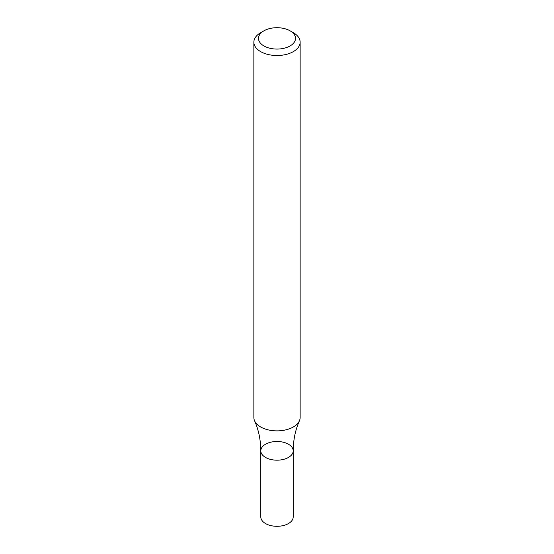 <?xml version="1.0" encoding="UTF-8"?>
<svg xmlns="http://www.w3.org/2000/svg" width="554" height="554" viewBox="0 0 554 554"><rect width="100%" height="100%" fill="white"/><g stroke="black" fill="none" stroke-linecap="round" stroke-linejoin="round"><path stroke-width="0.83" d="M290.088 30.83L293.357 32.721A23.136 13.358 180 0 1 300.136 42.166A23.136 13.358 180 0 1 293.357 51.612A23.136 13.358 180 0 1 268.143 54.507A23.136 13.358 180 0 1 253.864 42.166A23.136 13.358 180 0 1 260.643 32.721L263.912 30.83A18.511 10.685 180 0 1 290.088 30.83A18.511 10.685 180 0 1 290.088 45.94A18.511 10.685 180 0 1 263.912 45.94A18.511 10.685 180 0 1 263.912 30.83M300.136 42.166L300.136 417.515A23.136 13.358 180 0 1 299.416 420.825A23.136 13.358 180 0 1 293.357 426.961A23.136 13.358 180 0 1 270.885 430.403A23.136 13.358 180 0 1 254.584 420.825A23.136 13.358 180 0 1 253.864 417.515L253.864 42.166M293.198 450.831L293.198 516.951A16.198 9.349 -0 0 1 277 526.3A16.198 9.349 -0 0 1 260.802 516.951L260.802 450.831A16.198 9.349 -0 0 0 277 460.18A16.198 9.349 -0 0 0 293.198 450.831A16.198 9.349 -0 0 0 283.198 442.196A16.198 9.349 -0 0 0 265.546 444.218A16.198 9.349 -0 0 0 260.802 450.831A16.198 9.349 -0 0 0 277 460.18A16.198 9.349 -0 0 0 293.198 450.831C293.295 439.924 295.365 429.925 299.416 420.825M260.802 450.831C260.705 439.924 258.635 429.925 254.584 420.825"/></g></svg>

